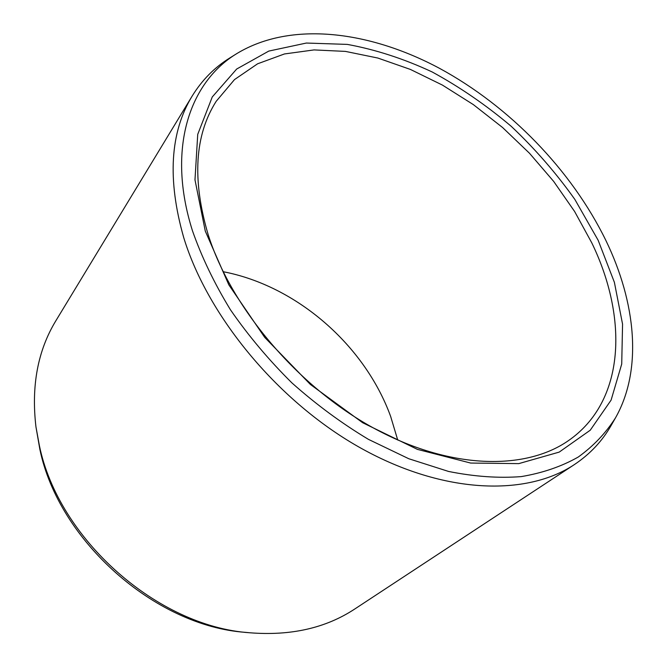 <?xml version="1.0" encoding="UTF-8"?>
<svg xmlns="http://www.w3.org/2000/svg" width="667" height="667" viewBox="0 0 667 667"><rect width="100%" height="100%" fill="white"/><g stroke="black" fill="none" stroke-linecap="round" stroke-linejoin="round"><path stroke-width="1" d="M397.724 440.02L390.637 416.4C364.691 345.089 296.598 285.776 223.145 271.702M591.787 242.863C628.014 317.55 625.696 401.2 568.267 440.754C524.996 470.835 449.533 469.518 373.612 428.072C297.799 386.693 231.391 308.146 208.154 234.609C191.996 179.64 194.672 135.201 216.2 101.301L234.501 79.59L257.595 63.799L284.442 53.96L314.049 49.917L345.464 51.401L377.839 58.037L410.397 69.426L442.446 85.101L473.362 104.619L502.559 127.497L529.506 153.268L553.693 181.441L574.612 211.489L591.787 242.863M598.157 240.278L574.862 199.441C556.253 173.195 535.059 148.833 511.281 126.363C486.351 105.269 459.997 87.144 432.208 71.986C403.96 58.796 375.654 49.6 347.315 44.397L306.353 43.047L268.784 51.084L236.685 69.026L212.264 96.965L197.732 134.359L194.981 179.84L205.269 231.065L228.831 284.842L264.657 337.319L310.405 384.475L362.665 422.72L417.417 449.383L470.627 463.048L518.776 463.623L559.204 452.101L590.237 430.215L611.097 400.117L621.719 364.049L622.561 324.145L614.39 282.333L598.157 240.278M615.408 418.001C642.888 369.685 635.851 302.368 605.878 240.453C571.536 170.118 509.638 106.378 439.511 68.334C369.543 30.949 291.221 20.86 237.21 53.352C189.436 81.966 166.467 148.816 192.463 230.765C201.692 257.087 214.34 283.408 230.423 309.738C248.316 335.634 268.818 360.03 291.938 382.916C316.2 404.519 341.712 423.337 368.459 439.37L408.804 458.746L448.574 471.452C474.387 476.63 498.599 478.347 521.227 476.605C542.638 473.003 561.647 466.475 578.264 457.028C593.363 446.148 605.744 433.133 615.408 418.001L611.172 425.413C602.301 441.054 590.062 454.085 574.47 464.515C526.813 496.348 444.489 494.364 361.981 448.749C279.59 403.21 208.079 317.367 183.717 237.577C167.2 179.473 170.035 132.266 192.221 95.965C202.076 79.998 214.657 67.3 229.957 57.862L237.21 53.352M574.47 464.515L354.819 608.971C325.738 628.131 290.629 636.06 249.5 632.75C157.312 626.338 58.546 538.986 39.395 445.656L35.951 426.855C31.149 385.868 37.786 350.5 55.878 320.735L192.221 95.965M35.951 426.855L39.87 449.358C58.646 540.754 155.069 626.038 245.398 632.349L249.5 632.75"/></g></svg>
